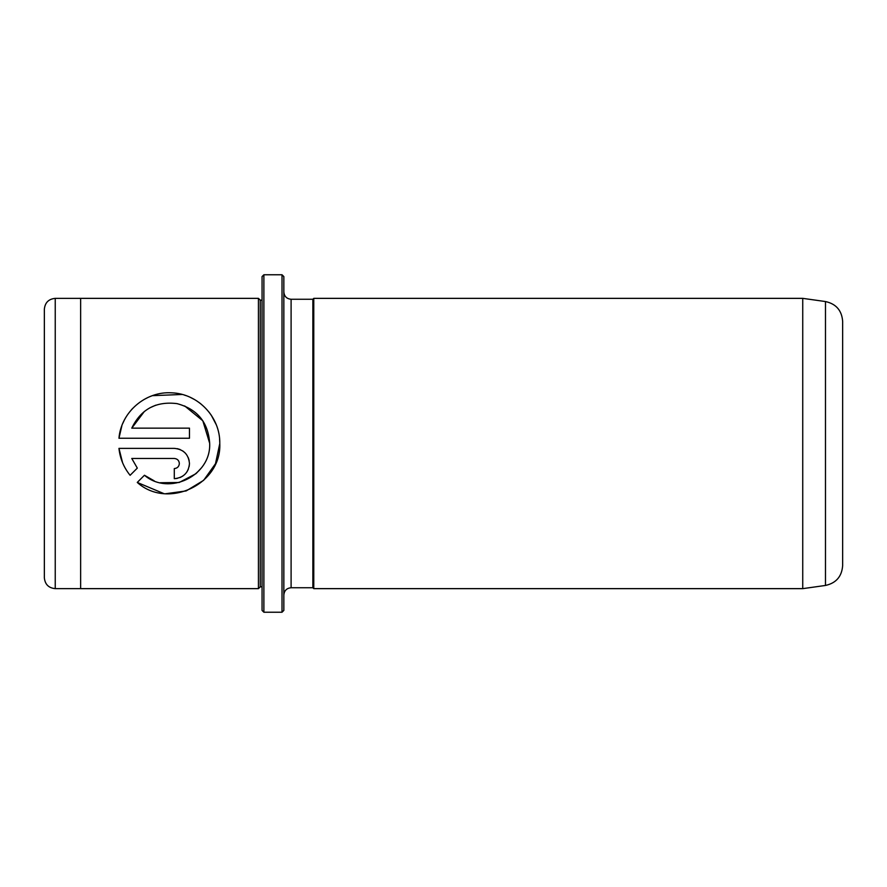 <?xml version="1.0" encoding="UTF-8"?>
<svg xmlns="http://www.w3.org/2000/svg" width="887" height="887" viewBox="0 0 887 887"><rect width="100%" height="100%" fill="white"/><g stroke="black" fill="none" stroke-linecap="round" stroke-linejoin="round"><path stroke-width="1.33" d="M282.022 274.77L283.84 276.578L283.84 610.422L282.022 612.23L282.022 274.77L263.882 274.77L263.882 612.23L282.022 612.23M263.882 612.23L262.064 610.422L262.064 276.578L263.882 274.77M163.729 493.549L137.263 482.439C167.61 509.825 221.783 484.446 219.788 443.5L215.497 463.69L203.644 480.333L186.159 490.932L165.681 493.726M209.676 443.5L209.676 443.5C211.15 475.765 168.985 496.243 144.448 475.255L154.194 480.843M160.281 482.739L179.163 482.506L195.839 473.769M196.249 473.403L200.961 468.391M219.577 438.71L219.788 443.312C220.209 416.901 198.023 393.695 171.756 392.83C145.435 391.067 121.087 412.145 118.958 438.256L121.907 425.605M122.739 423.509L124.269 420.238M124.668 419.484L125.333 418.287M131.331 409.883L132.773 408.319M144.038 399.505L147.83 397.531M149.715 396.7L151.899 395.835M152.364 395.669L182.212 394.46M184.496 395.125L185.705 395.524M190.45 397.431L194.674 399.638M198.788 402.31L201.005 403.995M208.977 412.078L211.25 415.205M211.405 415.449L216.184 424.574M179.351 463.524C179.063 466.584 177.378 468.269 174.295 468.58L174.295 478.692C183.554 477.749 188.609 472.693 189.463 463.524C188.587 454.344 183.542 449.299 174.295 448.367L118.958 448.367C120.044 458.479 123.77 467.46 130.112 475.299L137.308 468.103L131.764 458.468L174.295 458.468C177.378 458.779 179.063 460.464 179.351 463.524C179.063 460.464 177.378 458.779 174.295 458.468M177.267 448.656L180.128 449.532M182.755 450.94L185.106 452.891M188.321 457.77L189.175 460.586M842.65 321.316L842.65 565.684C841.818 576.528 836.097 583.114 825.475 585.453L825.475 301.547C836.097 303.886 841.818 310.472 842.65 321.316M802.735 298.354L802.735 588.646L313.776 588.646L313.776 298.354L802.735 298.354L825.475 301.547M44.35 443.5L44.35 309.253C44.993 302.633 48.619 299.008 55.238 298.365L55.238 588.635C48.619 587.992 44.993 584.367 44.35 577.747L44.35 443.5M258.439 588.646L260.257 586.828L260.257 300.172L258.439 298.354L258.439 588.646L80.639 588.646L80.639 298.354L55.238 298.365M118.958 438.256L189.463 438.256L189.463 428.144L131.764 428.144C140.9 409.262 155.968 401.079 176.968 403.618C197.291 409.029 208.201 422.256 209.676 443.312L202.813 420.771L184.662 405.936M283.84 595C284.272 590.587 286.689 588.17 291.102 587.737L291.102 299.263L312.867 299.263L312.867 587.737L313.776 588.646M144.448 475.255L137.263 482.439M122.572 462.704L118.958 448.367M189.463 463.524L189.164 466.495M188.31 469.312L186.924 471.917M182.766 476.108L180.139 477.516M177.289 478.392L174.295 478.692M131.764 458.468L137.308 468.103M155.691 405.215L149.87 407.82M144.426 411.391L131.764 428.144M258.439 298.354L80.639 298.354M260.257 300.172L262.064 300.172M312.867 299.263L313.776 298.354M291.102 587.737L312.867 587.737M291.102 299.263C286.689 298.83 284.272 296.413 283.84 292M260.257 586.828L262.064 586.828M80.639 588.635L55.238 588.635M825.475 585.453L802.735 588.646"/></g></svg>
